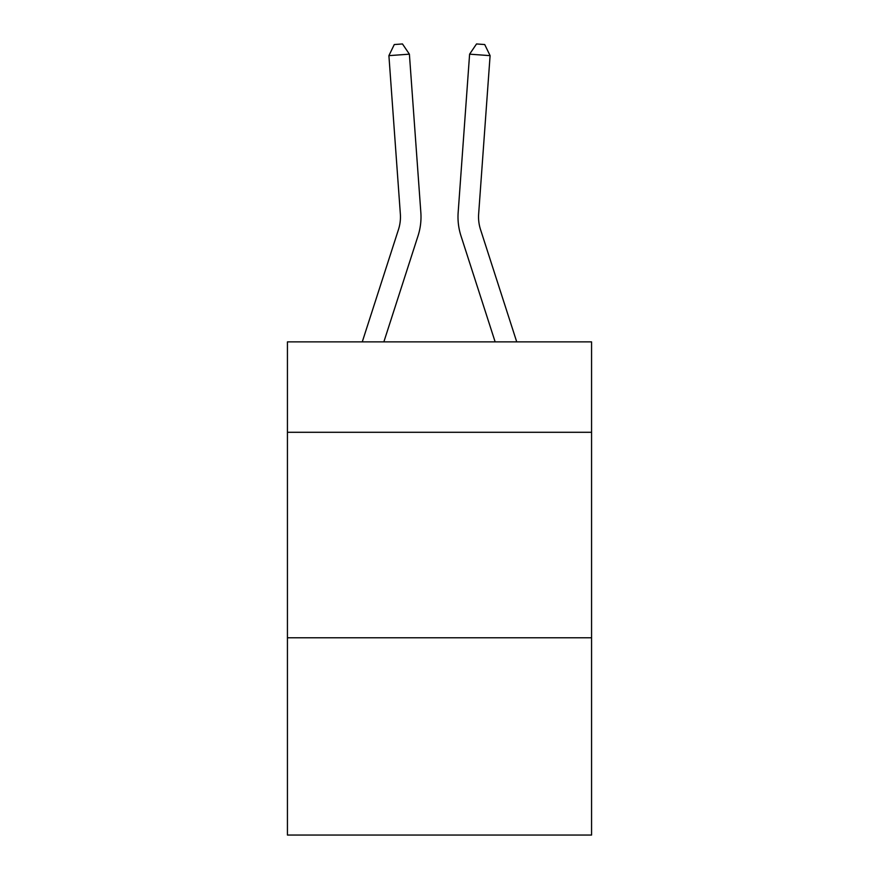 <?xml version="1.0" encoding="UTF-8"?>
<svg xmlns="http://www.w3.org/2000/svg" width="879" height="879" viewBox="0 0 879 879"><rect width="100%" height="100%" fill="white"/><g stroke="black" fill="none" stroke-linecap="round" stroke-linejoin="round"><path stroke-width="1.32" d="M591.567 432.292L591.567 341.876L287.433 341.876L287.433 432.292L591.567 432.292L591.567 835.05L287.433 835.05L287.433 432.292M591.567 637.78L287.433 637.78M418.03 235.858L383.859 341.876L418.03 235.858A61.651 61.651 140.7 0 0 420.843 212.487L409.394 54.168L420.843 212.487M362.269 341.876L398.473 229.551A41.093 41.093 -38 0 0 400.352 213.971L388.903 55.641L394.275 44.543L402.472 43.95L409.394 54.168L388.903 55.641M516.731 341.876L480.527 229.551A41.093 41.093 38 0 1 478.648 213.971L490.097 55.641L469.606 54.168L458.157 212.487A61.651 61.651 -140.7 0 0 460.97 235.858L495.141 341.876L460.97 235.858M398.473 229.551A41.093 41.093 -39.3 0 0 400.352 213.971A41.093 41.093 -39.3 0 1 398.473 229.551A41.093 41.093 -39.3 0 0 400.352 213.971A41.093 41.093 -39.3 0 1 398.473 229.551A41.093 41.093 -39.3 0 0 400.352 213.971A41.093 41.093 -39.3 0 1 398.473 229.551A41.093 41.093 -39.3 0 0 400.352 213.971A41.093 41.093 -39.3 0 1 398.473 229.551A41.093 41.093 -39.3 0 0 400.352 213.971A41.093 41.093 -39.3 0 1 398.473 229.551A41.093 41.093 -39.3 0 0 400.352 213.971A41.093 41.093 -39.3 0 1 398.473 229.551A41.093 41.093 -39.3 0 0 400.352 213.971A41.093 41.093 -39.3 0 1 398.473 229.551A41.093 41.093 -39.3 0 0 400.352 213.971A41.093 41.093 -39.3 0 1 398.473 229.551A41.093 41.093 -39.3 0 0 400.352 213.971A41.093 41.093 -39.3 0 1 398.473 229.551A41.093 41.093 -39.3 0 0 400.352 213.971A41.093 41.093 -39.3 0 1 398.473 229.551A41.093 41.093 -39.3 0 0 400.352 213.971A41.093 41.093 -39.3 0 1 398.473 229.551A41.093 41.093 -39.3 0 0 400.352 213.971A41.093 41.093 -39.3 0 1 398.473 229.551A41.093 41.093 -39.3 0 0 400.352 213.971A41.093 41.093 -39.3 0 1 398.473 229.551A41.093 41.093 -39.3 0 0 400.352 213.971A41.093 41.093 -39.3 0 1 398.473 229.551A41.093 41.093 -39.3 0 0 400.352 213.971A41.093 41.093 -39.3 0 1 398.473 229.551A41.093 41.093 -39.3 0 0 400.352 213.971A41.093 41.093 -39.3 0 1 398.473 229.551A41.093 41.093 -39.3 0 0 400.352 213.971A41.093 41.093 -39.3 0 1 398.473 229.551A41.093 41.093 -39.3 0 0 400.352 213.971A41.093 41.093 -39.3 0 1 398.473 229.551A41.093 41.093 -39.3 0 0 400.352 213.971A41.093 41.093 -39.3 0 1 398.473 229.551A41.093 41.093 -39.3 0 0 400.352 213.971A41.093 41.093 -39.3 0 1 398.473 229.551A41.093 41.093 -39.3 0 0 400.352 213.971A41.093 41.093 -39.3 0 1 398.473 229.551A41.093 41.093 -39.3 0 0 400.352 213.971A41.093 41.093 -39.3 0 1 398.473 229.551A41.093 41.093 -39.3 0 0 400.352 213.971A41.093 41.093 -39.3 0 1 398.473 229.551A41.093 41.093 -39.3 0 0 400.352 213.971A41.093 41.093 -39.3 0 1 398.473 229.551A41.093 41.093 -39.3 0 0 400.352 213.971A41.093 41.093 -39.3 0 1 398.473 229.551A41.093 41.093 -39.3 0 0 400.352 213.971A41.093 41.093 -39.3 0 1 398.473 229.551A41.093 41.093 -39.3 0 0 400.352 213.971A41.093 41.093 -39.3 0 1 398.473 229.551A41.093 41.093 -39.3 0 0 400.352 213.971M480.527 229.551A41.093 41.093 39.3 0 1 478.648 213.971A41.093 41.093 39.3 0 0 480.527 229.551A41.093 41.093 39.3 0 1 478.648 213.971A41.093 41.093 39.3 0 0 480.527 229.551A41.093 41.093 39.3 0 1 478.648 213.971A41.093 41.093 39.3 0 0 480.527 229.551A41.093 41.093 39.3 0 1 478.648 213.971A41.093 41.093 39.3 0 0 480.527 229.551A41.093 41.093 39.3 0 1 478.648 213.971A41.093 41.093 39.3 0 0 480.527 229.551A41.093 41.093 39.3 0 1 478.648 213.971A41.093 41.093 39.3 0 0 480.527 229.551A41.093 41.093 39.3 0 1 478.648 213.971A41.093 41.093 39.3 0 0 480.527 229.551A41.093 41.093 39.3 0 1 478.648 213.971A41.093 41.093 39.3 0 0 480.527 229.551A41.093 41.093 39.3 0 1 478.648 213.971A41.093 41.093 39.3 0 0 480.527 229.551A41.093 41.093 39.3 0 1 478.648 213.971A41.093 41.093 39.3 0 0 480.527 229.551A41.093 41.093 39.3 0 1 478.648 213.971A41.093 41.093 39.3 0 0 480.527 229.551A41.093 41.093 39.3 0 1 478.648 213.971A41.093 41.093 39.3 0 0 480.527 229.551A41.093 41.093 39.3 0 1 478.648 213.971A41.093 41.093 39.3 0 0 480.527 229.551A41.093 41.093 39.3 0 1 478.648 213.971A41.093 41.093 39.3 0 0 480.527 229.551A41.093 41.093 39.3 0 1 478.648 213.971A41.093 41.093 39.3 0 0 480.527 229.551A41.093 41.093 39.3 0 1 478.648 213.971A41.093 41.093 39.3 0 0 480.527 229.551A41.093 41.093 39.3 0 1 478.648 213.971A41.093 41.093 39.3 0 0 480.527 229.551A41.093 41.093 39.3 0 1 478.648 213.971A41.093 41.093 39.3 0 0 480.527 229.551A41.093 41.093 39.3 0 1 478.648 213.971A41.093 41.093 39.3 0 0 480.527 229.551A41.093 41.093 39.3 0 1 478.648 213.971A41.093 41.093 39.3 0 0 480.527 229.551A41.093 41.093 39.3 0 1 478.648 213.971A41.093 41.093 39.3 0 0 480.527 229.551A41.093 41.093 39.3 0 1 478.648 213.971A41.093 41.093 39.3 0 0 480.527 229.551A41.093 41.093 39.3 0 1 478.648 213.971A41.093 41.093 39.3 0 0 480.527 229.551A41.093 41.093 39.3 0 1 478.648 213.971A41.093 41.093 39.3 0 0 480.527 229.551A41.093 41.093 39.3 0 1 478.648 213.971A41.093 41.093 39.3 0 0 480.527 229.551A41.093 41.093 39.3 0 1 478.648 213.971A41.093 41.093 39.3 0 0 480.527 229.551A41.093 41.093 39.3 0 1 478.648 213.971A41.093 41.093 39.3 0 0 480.527 229.551A41.093 41.093 39.3 0 1 478.648 213.971M490.097 55.641L484.725 44.543L476.528 43.95L469.606 54.168L458.157 212.487"/></g></svg>
